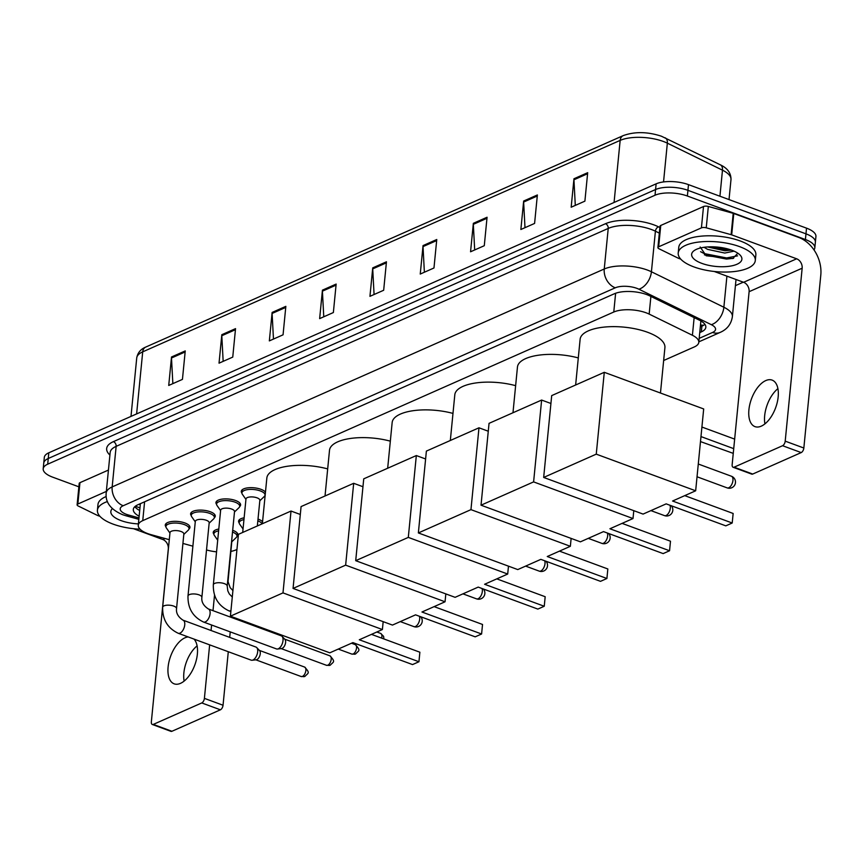 <?xml version="1.0" encoding="UTF-8"?>
<svg xmlns="http://www.w3.org/2000/svg" width="864" height="864" viewBox="0 0 864 864"><rect width="100%" height="100%" fill="white"/><g stroke="black" fill="none" stroke-linecap="round" stroke-linejoin="round"><path stroke-width="1.3" d="M258.023 519.07A12.398 4.763 5.6 0 1 258.217 519.145A12.398 4.763 5.6 0 1 262.559 521.791M232.686 530.291A12.398 4.763 5.6 0 1 232.88 530.366A12.398 4.763 5.6 0 1 237.902 534.816A12.398 4.763 5.6 0 1 236.952 536.404M241.909 493.085A12.398 4.763 5.6 0 1 241.283 491.335A12.398 4.763 5.6 0 1 248.26 487.793A12.398 4.763 5.6 0 1 260.939 489.305A12.398 4.763 5.6 0 1 265.464 492.188M216.572 504.306A12.398 4.763 5.6 0 1 215.946 502.556A12.398 4.763 5.6 0 1 222.923 499.014A12.398 4.763 5.6 0 1 235.602 500.526A12.398 4.763 5.6 0 1 240.613 504.976A12.398 4.763 5.6 0 1 239.663 506.563M191.236 515.527A12.398 4.763 5.6 0 1 190.609 513.778A12.398 4.763 5.6 0 1 197.586 510.235A12.398 4.763 5.6 0 1 210.265 511.747A12.398 4.763 5.6 0 1 215.276 516.197A12.398 4.763 5.6 0 1 214.326 517.784M165.899 526.738A12.398 4.763 5.6 0 1 165.272 524.999A12.398 4.763 5.6 0 1 172.249 521.456A12.398 4.763 5.6 0 1 184.928 522.968A12.398 4.763 5.6 0 1 189.95 527.418A12.398 4.763 5.6 0 1 188.989 529.006M663.649 360.515L694.3 346.939A23.242 8.932 -174.4 0 0 698.792 342.338A23.242 8.932 -174.4 0 0 692.41 335.275L649.166 314.096A23.242 8.932 -174.4 0 0 646.132 312.811A23.242 8.932 -174.4 0 0 613.775 312.023L142.754 520.625A23.242 8.932 -174.4 0 0 138.262 525.226A23.242 8.932 -174.4 0 0 151.114 534.676L169.29 539.676M138.262 525.226L140.357 503.874A23.242 8.932 5.6 0 1 140.378 503.669M230.828 551.405A23.242 8.932 -174.4 0 0 236.174 549.828L236.941 549.493M206.528 549.936L207.263 550.141A23.242 8.932 -174.4 0 0 216.562 551.837M182.93 543.434L192.888 546.178M239.198 522.925A12.398 4.763 5.6 0 1 238.572 521.176A12.398 4.763 5.6 0 1 244.134 517.817M213.862 534.146A12.398 4.763 5.6 0 1 213.235 532.397A12.398 4.763 5.6 0 1 218.797 529.038M699.754 332.575L701.352 331.873A23.242 8.932 -174.4 0 0 705.834 327.262A23.242 8.932 -174.4 0 0 699.462 320.209L649.717 295.855A23.242 8.932 -174.4 0 0 646.693 294.57A23.242 8.932 -174.4 0 0 614.336 293.771L137.808 504.814A23.242 8.932 -174.4 0 0 133.315 509.414A23.242 8.932 -174.4 0 0 139.147 516.197M78.872 486.821L52.607 477.133A23.242 8.932 5.6 0 1 43.2 468.796A23.242 8.932 5.6 0 1 47.693 464.195L655.02 195.232A23.242 8.932 5.6 0 1 687.377 196.02L805.41 239.533A23.242 8.932 5.6 0 1 814.817 247.882A23.242 8.932 5.6 0 1 813.985 249.88M743.278 282.182L735.415 285.66M43.2 468.796L44.312 457.412A23.242 8.932 5.6 0 1 48.805 452.801L656.132 183.838A23.242 8.932 5.6 0 1 688.489 184.637L806.522 228.15L805.972 233.842A23.242 8.932 5.6 0 1 815.378 242.19A23.242 8.932 5.6 0 0 805.972 233.842L687.928 190.328L805.972 233.842L805.41 239.533M656.132 183.838L655.571 189.529A23.242 8.932 5.6 0 1 687.928 190.328A23.242 8.932 5.6 0 0 655.571 189.529L48.244 458.503L655.571 189.529L655.02 195.232M43.762 463.104A23.242 8.932 5.6 0 1 48.244 458.503A23.242 8.932 5.6 0 0 43.762 463.104M139.709 510.494A23.242 8.932 5.6 0 1 134.816 506.682M704.894 324.302A23.242 8.932 5.6 0 1 701.903 326.171L700.304 326.884M172.854 383.627L171.493 357.998A6.199 4.73 -113.9 0 1 171.515 356.983L168.728 385.452L182.444 379.382L185.242 350.914L171.515 356.983M223.16 361.346L221.8 335.729A6.199 4.73 -113.9 0 1 221.821 334.703L219.035 363.172L232.751 357.102L235.537 328.633L221.821 334.703M273.467 339.066L272.106 313.448A6.199 4.73 -113.9 0 1 272.128 312.433L269.341 340.891L283.057 334.822L285.844 306.353L272.128 312.433M323.762 316.796L322.412 291.168A6.199 4.73 -113.9 0 1 322.434 290.153L319.648 318.622L333.364 312.541L336.15 284.072L322.434 290.153M575.294 205.394L573.944 179.777A6.199 4.73 -113.9 0 1 573.966 178.762L571.169 207.22L584.896 201.15L587.682 172.681L573.966 178.762M524.988 227.675L523.638 202.057A6.199 4.73 -113.9 0 1 523.66 201.031L520.862 229.5L534.589 223.43L537.376 194.962L523.66 201.031M474.682 249.955L473.332 224.327A6.199 4.73 -113.9 0 1 473.353 223.312L470.556 251.78L484.283 245.711L487.069 217.242L473.353 223.312M424.375 272.236L423.025 246.607A6.199 4.73 -113.9 0 1 423.047 245.592L420.25 274.061L433.976 267.98L436.763 239.512L423.047 245.592M374.069 294.516L372.719 268.888A6.199 4.73 -113.9 0 1 372.74 267.872L369.943 296.341L383.67 290.261L386.456 261.792L372.74 267.872M806.522 228.15A23.242 8.932 5.6 0 1 815.929 236.498L814.817 247.882M693.889 266.9A38.729 14.882 5.6 0 1 678.218 252.99A38.729 14.882 5.6 0 1 700.002 241.909A38.729 14.882 5.6 0 1 739.627 246.65A38.729 14.882 5.6 0 1 755.298 260.55A38.729 14.882 5.6 0 1 733.514 271.631A38.729 14.882 5.6 0 1 693.889 266.9M678.218 252.99L678.769 247.298A38.729 14.882 5.6 0 1 700.564 236.218A38.729 14.882 5.6 0 1 740.178 240.948A38.729 14.882 5.6 0 1 755.86 254.858L755.298 260.55M731.668 250.171A25.25 9.709 5.6 0 1 740.005 254.988A25.25 9.709 5.6 0 1 732.251 265.745A25.25 9.709 5.6 0 1 701.849 263.38A25.25 9.709 5.6 0 1 694.3 250.517A25.25 9.709 5.6 0 1 731.668 250.171M700.186 246.996L706.223 255.787L732.748 258.552L737.845 253.228M707.486 246.942L725.004 250.798L731.473 250.096M704.074 247.298L707.594 249.361L724.777 253.055L734.054 251.143M708.08 246.899L727.402 250.031L730.728 249.836M704.408 254.858L726.516 259.07L733.612 258.304M711.461 246.802L727.65 248.897M700.585 251.683L704.182 253.573L726.624 257.947L737.575 255.852M761.303 426.136A24.786 12.863 -69.8 0 0 777.265 402.311A24.786 12.863 -69.8 0 0 772.114 380.106A24.786 12.863 -69.8 0 0 765.774 380.581A24.786 12.863 -69.8 0 0 749.812 404.406A24.786 12.863 -69.8 0 0 754.963 426.622A24.786 12.863 -69.8 0 0 761.303 426.136M658.66 246.802A3.877 1.49 -174.4 0 0 657.914 247.568L660.01 226.228A3.877 1.49 5.6 0 1 660.755 225.461L658.66 246.802L701.417 227.869L703.512 206.518A3.877 1.49 5.6 0 1 708.329 206.464L733.212 213.322A3.877 1.49 5.6 0 1 733.784 213.505L798.746 237.449A30.985 23.663 -113.9 0 1 820.8 275.076L803.844 448.016A3.877 2.009 110.2 0 1 801.209 452.585L782.568 445.716A3.877 2.009 -69.8 0 0 785.203 441.148L802.159 268.207A7.744 5.918 66.1 0 0 796.651 258.8L731.689 234.857A3.877 1.49 -174.4 0 0 731.117 234.673L706.244 227.815A3.877 1.49 -174.4 0 0 701.417 227.869M660.755 225.461L703.512 206.518M714.258 271.48L743.602 282.29A7.744 5.918 66.1 0 1 749.11 291.697L732.154 464.638A3.877 2.009 -69.8 0 0 733.104 467.262A3.877 2.009 -69.8 0 0 734.098 467.186L752.728 474.055L801.209 452.585M752.728 474.055A3.877 2.009 110.2 0 1 751.745 474.131L733.104 467.262M734.098 467.186L782.568 445.716M657.914 247.568A3.877 1.49 -174.4 0 0 658.973 248.746L678.132 258.131A3.877 1.49 -174.4 0 0 678.64 258.347L680.746 259.124M764.932 423.878A24.786 12.863 110.2 0 1 777.913 388.66M575.64 384.998L580.122 339.282A42.606 16.373 5.6 0 1 604.087 327.1A42.606 16.373 5.6 0 1 647.665 332.305A42.606 16.373 5.6 0 1 664.913 347.598L660.463 393.023M666.166 503.863L725.803 525.852L732.208 523.012L672.57 501.023L695.66 490.795L596.257 454.151L543.672 477.446L643.075 514.091L666.166 503.863M733.147 513.475L732.208 523.012L733.147 513.475L684.742 495.634M543.672 477.446L551.696 395.604L604.282 372.308L703.685 408.953L695.66 490.795M604.282 372.308L596.257 454.151M701.914 427.043L734.659 439.117M700.974 436.579L733.72 448.654M733.255 453.373L700.488 441.59M512.978 412.744L517.46 367.027A42.606 16.373 5.6 0 1 578.286 357.923M603.515 531.608L663.152 553.597L669.557 550.757L609.919 528.768L633.01 518.54L533.606 481.896L481.021 505.192L580.414 541.836L603.515 531.608M670.486 541.22L669.557 550.757L670.486 541.22L622.091 523.379M633.787 510.667L633.01 518.54M481.021 505.192L489.046 423.349L541.631 400.054L533.606 481.896M550.919 403.477L541.631 400.054M450.328 440.489L454.81 394.783A42.606 16.373 5.6 0 1 515.635 385.668M540.853 559.354L600.502 581.342L606.906 578.502L547.258 556.524L570.359 546.296L470.956 509.641L418.36 532.937L517.763 569.581L540.853 559.354M607.835 568.966L606.906 578.502L607.835 568.966L559.44 551.124M571.126 538.412L570.359 546.296M418.36 532.937L426.384 451.094L478.98 427.799L470.956 509.641M488.268 431.222L478.98 427.799M387.677 468.234L392.159 422.528A42.606 16.373 5.6 0 1 452.984 413.413M478.202 587.099L537.851 609.088L544.244 606.258L484.607 584.269L507.697 574.042L408.305 537.397L355.709 560.682L455.112 597.326L478.202 587.099M545.184 596.722L544.244 606.258L545.184 596.722L496.789 578.869M508.475 566.158L507.697 574.042M355.709 560.682L363.733 478.84L416.329 455.555L408.305 537.397M425.617 458.978L416.329 455.555M325.026 495.99L329.508 450.274A42.606 16.373 5.6 0 1 390.334 441.158M415.552 614.844L475.189 636.833L481.594 634.003L421.956 612.014L445.046 601.787L345.643 565.142L293.058 588.427L392.461 625.082L415.552 614.844M482.533 624.467L481.594 634.003L482.533 624.467L434.128 606.625M445.824 593.903L445.046 601.787M293.058 588.427L301.082 506.585L353.678 483.3L345.643 565.142M362.966 486.724L353.678 483.3M262.364 523.735L266.846 478.019A42.606 16.373 5.6 0 1 327.683 468.904M352.901 642.6L412.538 664.578L418.943 661.748L359.305 639.76L382.396 629.532L282.992 592.888L230.407 616.183L329.8 652.828L352.901 642.6M419.872 652.212L418.943 661.748L419.872 652.212L371.477 634.37M383.173 621.648L382.396 629.532M230.407 616.183L238.432 534.341L291.017 511.045L282.992 592.888M300.305 514.469L291.017 511.045M242.698 532.44L245.981 498.982A6.966 2.678 5.6 0 1 249.901 496.984A6.966 2.678 5.6 0 1 257.04 497.837A6.966 2.678 5.6 0 1 259.859 500.342L257.342 525.96M245.938 499.414L242.363 494.284A11.621 4.46 5.6 0 1 241.92 492.836A11.621 4.46 5.6 0 1 248.454 489.51A11.621 4.46 5.6 0 1 260.334 490.936A11.621 4.46 5.6 0 1 265.043 495.104A11.621 4.46 5.6 0 1 264.33 496.433L259.816 500.774M230.958 610.546A6.966 3.618 110.2 0 1 230.677 610.686A6.966 3.618 110.2 0 1 230.418 610.794A6.966 3.618 110.2 0 1 228.895 610.826C218.225 605.718 213.041 597.046 213.332 584.788L220.644 510.203A6.966 2.678 5.6 0 1 224.575 508.205A6.966 2.678 5.6 0 1 231.703 509.058A6.966 2.678 5.6 0 1 234.522 511.564L227.21 586.148L227.826 590.922L229.349 594.011L232.286 597.002M220.601 510.635L217.026 505.505A11.621 4.46 5.6 0 1 216.583 504.058A11.621 4.46 5.6 0 1 223.117 500.731A11.621 4.46 5.6 0 1 235.008 502.157A11.621 4.46 5.6 0 1 239.706 506.326A11.621 4.46 5.6 0 1 238.993 507.654L234.479 511.985M203.558 622.048C192.888 616.939 187.704 608.267 187.996 596.009L195.307 521.424A6.966 2.678 5.6 0 1 199.238 519.426A6.966 2.678 5.6 0 1 206.366 520.279A6.966 2.678 5.6 0 1 209.185 522.785L201.874 597.37C201.323 601.906 203.494 605.761 208.375 608.958A6.966 3.618 110.2 0 1 209.822 615.211A6.966 3.618 110.2 0 1 205.34 621.907A6.966 3.618 110.2 0 1 205.081 622.004A6.966 3.618 110.2 0 1 203.558 622.048L276.491 648.929A6.966 3.618 110.2 0 0 277.43 649.037A6.966 3.618 110.2 0 0 278.273 648.799A6.966 3.618 110.2 0 0 283.014 640.57A6.966 3.618 110.2 0 0 282.096 636.379A6.966 3.618 110.2 0 0 281.308 635.85L208.375 608.958M195.275 521.845L191.689 516.715A11.621 4.46 5.6 0 1 191.246 515.279A11.621 4.46 5.6 0 1 197.78 511.952A11.621 4.46 5.6 0 1 209.671 513.367A11.621 4.46 5.6 0 1 214.369 517.547A11.621 4.46 5.6 0 1 213.656 518.875L209.142 523.206M282.096 636.379L284.936 639.425A5.033 2.614 110.2 0 1 285.606 642.449A5.033 2.614 110.2 0 1 282.172 648.389A5.033 2.614 110.2 0 1 281.567 648.562L277.43 649.037M178.222 633.269C167.551 628.16 162.367 619.488 162.659 607.23L169.981 532.645A6.966 2.678 5.6 0 1 173.902 530.647A6.966 2.678 5.6 0 1 181.03 531.5A6.966 2.678 5.6 0 1 183.848 534.006L176.537 608.591C175.986 613.127 178.157 616.982 183.038 620.179A6.966 3.618 110.2 0 1 184.486 626.432A6.966 3.618 110.2 0 1 180.004 633.128A6.966 3.618 110.2 0 1 179.744 633.226A6.966 3.618 110.2 0 1 178.222 633.269L251.154 660.15A6.966 3.618 110.2 0 0 252.094 660.258A6.966 3.618 110.2 0 0 252.936 660.02A6.966 3.618 110.2 0 0 257.677 651.791A6.966 3.618 110.2 0 0 256.759 647.6A6.966 3.618 110.2 0 0 255.982 647.071L183.038 620.179M169.938 533.066L166.352 527.936A11.621 4.46 5.6 0 1 165.91 526.5A11.621 4.46 5.6 0 1 172.444 523.174A11.621 4.46 5.6 0 1 184.334 524.588A11.621 4.46 5.6 0 1 189.032 528.768A11.621 4.46 5.6 0 1 188.32 530.096L183.805 534.427M256.759 647.6L259.6 650.646A5.033 2.614 110.2 0 1 260.269 653.67A5.033 2.614 110.2 0 1 256.835 659.61A5.033 2.614 110.2 0 1 256.23 659.783L252.094 660.258M243.043 528.984L239.641 524.124A11.621 4.46 5.6 0 1 239.198 522.677A11.621 4.46 5.6 0 1 243.961 519.61M257.85 520.852A11.621 4.46 5.6 0 1 262.094 523.854M217.706 540.205L214.304 535.334A11.621 4.46 5.6 0 1 213.862 533.898A11.621 4.46 5.6 0 1 218.624 530.831M231.66 540.734A6.966 2.678 5.6 0 1 231.811 541.404L228.031 581.612L230.18 587.693L232.913 590.555M232.513 532.073A11.621 4.46 5.6 0 1 236.995 536.166A11.621 4.46 5.6 0 1 236.272 537.494L231.768 541.825M188.168 636.93A24.786 12.863 -69.8 0 0 184.972 637.805A24.786 12.863 -69.8 0 0 169.009 661.619A24.786 12.863 -69.8 0 0 174.161 683.834A24.786 12.863 -69.8 0 0 180.5 683.348A24.786 12.863 -69.8 0 0 195.685 662.396A24.786 12.863 -69.8 0 0 193.946 639.058M77.857 504.025A3.877 1.49 -174.4 0 0 77.112 504.792L79.207 483.44A3.877 1.49 5.6 0 1 79.952 482.674L77.857 504.025L106.348 491.411M79.952 482.674L108.443 470.059M231.725 616.669L231.638 617.533M230.234 631.876L229.694 637.384M228.29 651.726L223.042 705.24A3.877 2.009 110.2 0 1 220.406 709.808L201.766 702.94A3.877 2.009 -69.8 0 0 204.401 698.36L209.65 644.846M133.456 528.692L162.799 539.514A7.744 5.918 66.1 0 1 168.307 548.921L151.351 721.861A3.877 2.009 -69.8 0 0 152.302 724.475A3.877 2.009 -69.8 0 0 153.295 724.41L171.925 731.279L220.406 709.808M171.925 731.279A3.877 2.009 110.2 0 1 170.942 731.354L152.302 724.475M153.295 724.41L201.766 702.94M211.054 630.515L211.594 625.007M212.998 610.664L214.531 595.112M77.112 504.792A3.877 1.49 -174.4 0 0 78.17 505.969L97.33 515.354A3.877 1.49 -174.4 0 0 97.837 515.56L99.943 516.337M184.129 681.091A24.786 12.863 110.2 0 1 197.111 645.872M140.054 529.189A38.729 14.882 5.6 0 1 113.087 524.113A38.729 14.882 5.6 0 1 97.416 510.214A38.729 14.882 5.6 0 1 107.417 501.552M97.416 510.214L97.967 504.522A38.729 14.882 5.6 0 1 106.186 496.53M138.391 523.897A25.25 9.709 5.6 0 1 121.046 520.592A25.25 9.709 5.6 0 1 112.352 508.658M650.894 296.428L649.166 314.096M135.302 506.272L139.633 507.751A23.242 8.791 -74.6 0 0 139.968 507.827M139.482 504.068A7.744 2.981 -174.4 0 0 140.238 505.073M703.728 325.199A23.242 17.744 -113.9 0 1 700.499 324.961M615.622 293.263L613.775 312.023M694.148 317.606L692.41 335.275M144.59 501.8L142.754 520.625M699.181 338.375L712.573 332.446A15.487 5.951 -174.4 0 0 711.31 324.67L638.863 289.192A15.487 5.951 -174.4 0 0 636.854 288.338A15.487 5.951 -174.4 0 0 615.276 287.809L123.196 505.732A15.487 5.951 -174.4 0 0 126.479 514.361A15.487 5.951 -174.4 0 0 128.768 515.095L138.974 517.914M123.196 505.732A15.487 11.826 66.1 0 1 112.169 486.918L604.249 268.996A30.985 11.902 5.6 0 1 647.395 270.054A30.985 11.902 5.6 0 1 651.424 271.771L655.409 231.196A30.985 11.902 -174.4 0 0 651.37 229.489A30.985 11.902 -174.4 0 0 608.224 228.431L116.143 446.353A30.985 11.902 -174.4 0 0 110.16 452.488L106.186 493.052A30.985 11.902 5.6 0 1 112.169 486.918L116.143 446.353A3.877 2.959 -113.9 0 0 113.389 441.644L605.47 223.722A3.877 2.959 -113.9 0 1 608.224 228.431L604.249 268.996A15.487 11.826 66.1 0 0 615.276 287.809M106.186 493.052C105.246 502.351 110.689 509.555 122.515 514.663L126.058 515.797A15.487 5.864 -74.6 0 0 128.768 515.095M605.47 223.722A34.852 13.392 5.6 0 1 654.005 224.921A34.852 13.392 5.6 0 1 658.552 226.843L659.88 227.502M109.912 455.036A34.852 13.392 5.6 0 1 113.389 441.644M687.377 196.02L688.489 184.637M47.693 464.195L48.805 452.801M638.863 289.192A15.487 9.968 -63.9 0 0 651.424 271.771L723.87 307.238L726.916 276.145M711.31 324.67A15.487 9.968 -63.9 0 0 723.87 307.238A30.985 11.902 5.6 0 1 732.38 316.656L736.02 279.504M659.329 233.118L655.409 231.196A3.877 2.495 116.1 0 1 658.552 226.843M712.573 332.446A15.487 11.826 66.1 0 0 720.241 332.37C727.186 329.314 731.225 324.076 732.38 316.656M701.903 326.171L701.352 331.873M719.928 196.225L722.477 170.176L667.343 143.165A30.985 11.902 -174.4 0 0 663.304 141.448A30.985 11.902 -174.4 0 0 620.158 140.389A7.744 5.918 -113.9 0 1 623.236 135.605C634.781 131.468 647.514 131.674 661.403 136.21L720.306 164.808C727.52 168.188 731.084 173.113 730.987 179.582A30.985 11.902 -174.4 0 0 722.477 170.176A7.744 4.99 -63.9 0 0 720.306 164.808M665.161 137.808A7.744 4.99 -63.9 0 1 667.343 143.165L663.541 181.937M614.066 202.468L620.158 140.389L142.711 351.842A30.985 11.902 -174.4 0 0 136.728 357.977C137.646 352.804 140.67 349.164 145.789 347.047A7.744 5.918 66.1 0 0 142.711 351.842L136.62 413.91M372.719 268.888L386.359 262.85M423.025 246.607L436.666 240.57M473.332 224.327L486.972 218.29M523.638 202.057L537.268 196.009M573.944 179.777L587.574 173.729M322.412 291.168L336.053 285.131M272.106 313.448L285.746 307.411M221.8 335.729L235.44 329.681M171.493 357.998L185.134 351.961M749.11 291.697L802.159 268.207M743.602 282.29L796.651 258.8M733.784 213.505L731.689 234.857M785.203 441.148L803.844 448.016M731.117 234.673L733.212 213.322M708.329 206.464L706.244 227.815M732.953 480.438A6.199 3.218 -69.8 0 0 731.441 476.248A6.199 6.199 0 0 1 731.808 487.728A6.199 6.199 0 0 1 727.153 487.879A6.199 3.218 -69.8 0 0 728.741 487.76A6.199 3.218 -69.8 0 0 732.953 480.438M650.916 510.613L664.502 515.624A6.199 3.218 -69.8 0 0 666.09 515.506A6.199 3.218 -69.8 0 0 670.302 508.194A6.199 3.218 -69.8 0 0 669.989 505.267M588.265 538.358L601.852 543.37A6.199 3.218 -69.8 0 0 603.428 543.251A6.199 3.218 -69.8 0 0 607.651 535.939A6.199 3.218 -69.8 0 0 607.327 533.012M525.604 566.104L539.19 571.115A6.199 3.218 -69.8 0 0 540.778 570.996A6.199 3.218 -69.8 0 0 545 563.684A6.199 3.218 -69.8 0 0 544.676 560.758M462.953 593.86L476.539 598.86A6.199 3.218 -69.8 0 0 478.127 598.741A6.199 3.218 -69.8 0 0 482.339 591.43A6.199 3.218 -69.8 0 0 482.026 588.514M400.302 621.605L413.888 626.616A6.199 3.218 -69.8 0 0 415.476 626.486A6.199 3.218 -69.8 0 0 419.688 619.175A6.199 3.218 -69.8 0 0 419.375 616.259M383.875 638.939L383.616 636.358L380.646 633.409A5.033 2.614 110.2 0 1 381.64 638.118M351.821 654.08L355.601 653.962C358.83 650.376 361.184 651.024 355.309 644.63A5.033 2.614 110.2 0 1 356.357 649.145A5.033 2.614 110.2 0 1 353.106 653.983A5.033 2.614 110.2 0 1 351.821 654.08L338.256 649.08M355.601 653.962A5.033 3.845 -113.9 0 1 353.106 653.983M213.332 584.788A6.966 2.678 5.6 0 1 214.434 583.524A6.966 2.678 5.6 0 1 224.392 583.643A6.966 2.678 5.6 0 1 227.21 586.148M326.484 665.302L330.264 665.183C333.493 661.597 335.848 662.245 329.972 655.852A5.033 2.614 110.2 0 1 331.02 660.366A5.033 2.614 110.2 0 1 327.78 665.204A5.033 2.614 110.2 0 1 326.484 665.302L281.2 648.605M330.264 665.183A5.033 3.845 -113.9 0 1 327.78 665.204M187.996 596.009A6.966 2.678 5.6 0 1 189.097 594.745A6.966 2.678 5.6 0 1 199.055 594.864A6.966 2.678 5.6 0 1 201.874 597.37M301.147 676.523L304.927 676.404C308.156 672.818 310.511 673.456 304.636 667.073A5.033 2.614 110.2 0 1 305.683 671.587A5.033 2.614 110.2 0 1 302.443 676.426A5.033 2.614 110.2 0 1 301.147 676.523L255.863 659.826M304.927 676.404A5.033 3.845 -113.9 0 1 302.443 676.426M162.659 607.23A6.966 2.678 5.6 0 1 163.76 605.966A6.966 2.678 5.6 0 1 173.718 606.085A6.966 2.678 5.6 0 1 176.537 608.591M227.891 579.172A6.966 2.678 5.6 0 1 228.042 579.83M162.799 539.514L165.056 538.51M204.401 698.36L223.042 705.24M700.888 320.965L698.792 342.338M698.836 341.852L720.241 332.37M126.058 515.797L138.845 519.318M145.789 347.047L623.236 135.605M136.728 357.977L130.993 416.405M730.987 179.582L729.022 199.573M698.285 464.022L731.441 476.248M697.043 476.777L727.153 487.879M664.502 515.624A6.199 6.199 0 0 0 671.339 505.775M601.852 543.37A6.199 6.199 0 0 0 608.688 533.52M539.19 571.115A6.199 6.199 0 0 0 546.037 561.265M476.539 598.86A6.199 6.199 0 0 0 483.386 589.01M413.888 626.616A6.199 6.199 0 0 0 420.736 616.756M241.92 492.836L242.222 489.758M265.043 495.104L265.345 492.026M380.646 633.409L376.823 632.005M216.583 504.058L216.886 500.98M228.895 610.826L230.861 611.55M239.706 506.326L240.008 503.248M355.309 644.63L351.486 643.226M191.246 515.279L191.549 512.201M214.369 517.547L214.672 514.469M329.972 655.852L284.688 639.155M165.91 526.5L166.212 523.422M189.032 528.768L189.335 525.69M304.636 667.073L259.351 650.376M239.198 522.677L239.501 519.599M213.862 533.898L214.164 530.82M236.995 536.166L237.287 533.088"/></g></svg>
